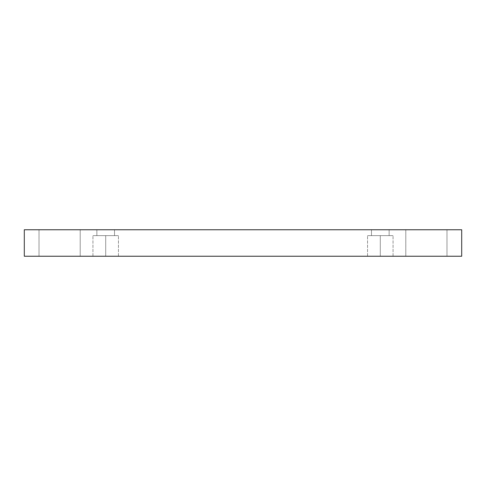 <?xml version="1.0" encoding="UTF-8"?>
<svg xmlns="http://www.w3.org/2000/svg" width="486" height="486" viewBox="0 0 486 486"><rect width="100%" height="100%" fill="white"/><g stroke="black" fill="none" stroke-linecap="round" stroke-linejoin="round"><path stroke-width="0.36" stroke-dasharray="2.43 1.82" d="M446.986 229.763L405.798 229.763L405.798 256.237L446.986 256.237L446.986 229.763L405.798 229.763L405.798 256.237L446.986 256.237L446.986 229.763L405.798 229.763L446.986 229.763L405.798 229.763L446.986 229.763L446.986 256.237L405.798 256.237L446.986 256.237L405.798 256.237L446.986 256.237L405.798 256.237L405.798 229.763L446.986 229.763L446.986 256.237L405.798 256.237L405.798 229.763L446.986 229.763M80.202 229.763L39.014 229.763L39.014 256.237L80.202 256.237L80.202 229.763L39.014 229.763L39.014 256.237L80.202 256.237L80.202 229.763L39.014 229.763L80.202 229.763L39.014 229.763L80.202 229.763L80.202 256.237L39.014 256.237L80.202 256.237L39.014 256.237L80.202 256.237L39.014 256.237L39.014 229.763L80.202 229.763L80.202 256.237L39.014 256.237L39.014 229.763L80.202 229.763M105.699 256.237L118.45 256.237L105.699 256.237L118.45 256.237L105.699 256.237L105.699 235.643L118.45 235.643L105.699 235.643L118.45 235.643L105.699 235.643L105.699 256.237L118.45 256.237L105.699 256.237L118.45 256.237L105.699 256.237L105.699 235.643L118.45 235.643L105.699 235.643L118.45 235.643L105.699 235.643L105.699 256.237L92.948 256.237L118.45 256.237L92.948 256.237L118.45 256.237L92.948 256.237L105.699 256.237L92.948 256.237L105.699 256.237L105.699 235.643L118.45 235.643L92.948 235.643L105.699 235.643L105.699 256.237L92.948 256.237L105.699 256.237L92.948 256.237L105.699 256.237L105.699 235.643L92.948 235.643L118.45 235.643L92.948 235.643L105.699 235.643L105.699 256.237M114.526 229.763L96.872 229.763L96.872 235.643L114.526 235.643L114.526 229.763L96.872 229.763L96.872 235.643L114.526 235.643L114.526 229.763L96.872 229.763L114.526 229.763L96.872 229.763L114.526 229.763L114.526 235.643L96.872 235.643L96.872 229.763L114.526 229.763L114.526 235.643L96.872 235.643L114.526 235.643L96.872 235.643L96.872 229.763L114.526 229.763M380.301 256.237L393.053 256.237L380.301 256.237L393.053 256.237L380.301 256.237L380.301 235.643L393.053 235.643L380.301 235.643L393.053 235.643L380.301 235.643L380.301 256.237L393.053 256.237L380.301 256.237L393.053 256.237L380.301 256.237L380.301 235.643L393.053 235.643L380.301 235.643L393.053 235.643L380.301 235.643L380.301 256.237L367.55 256.237L393.053 256.237L367.55 256.237L393.053 256.237L367.55 256.237L380.301 256.237L367.55 256.237L380.301 256.237L380.301 235.643L393.053 235.643L367.55 235.643L380.301 235.643L380.301 256.237L367.55 256.237L380.301 256.237L367.55 256.237L380.301 256.237L380.301 235.643L367.55 235.643L393.053 235.643L367.55 235.643L380.301 235.643L380.301 256.237M389.128 229.763L371.474 229.763L371.474 235.643L389.128 235.643L389.128 229.763L371.474 229.763L371.474 235.643L389.128 235.643L389.128 229.763L371.474 229.763L389.128 229.763L371.474 229.763L389.128 229.763L389.128 235.643L371.474 235.643L371.474 229.763L389.128 229.763L389.128 235.643L371.474 235.643L389.128 235.643L371.474 235.643L371.474 229.763L389.128 229.763M24.3 229.763L24.3 256.237L24.3 229.763L461.7 229.763L461.7 256.237L24.3 256.237L461.7 256.237L461.7 229.763L24.3 229.763M371.474 235.643L389.128 235.643L371.474 235.643M380.301 235.643L367.55 235.643L380.301 235.643M96.872 235.643L114.526 235.643L96.872 235.643M105.699 235.643L92.948 235.643L105.699 235.643M118.45 256.237L118.45 235.643L118.45 256.237M393.053 256.237L393.053 235.643L393.053 256.237M92.948 256.237L92.948 235.643L92.948 256.237M367.55 256.237L367.55 235.643L367.55 256.237"/><path stroke-width="0.73" d="M461.7 229.763L24.3 229.763L24.3 256.237L461.7 256.237L461.7 229.763L461.7 256.237L24.3 256.237L24.3 229.763L461.7 229.763"/></g></svg>
